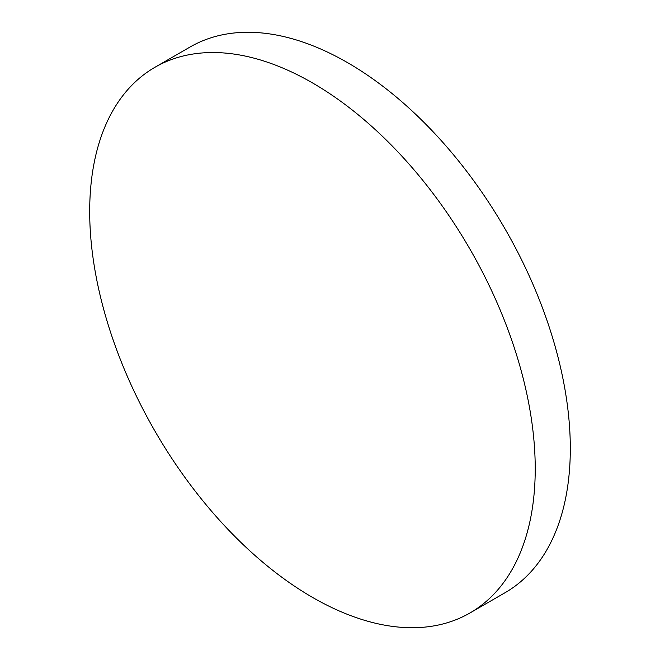 <?xml version="1.0" encoding="UTF-8"?>
<svg xmlns="http://www.w3.org/2000/svg" width="660" height="660" viewBox="0 0 660 660"><rect width="100%" height="100%" fill="white"/><g stroke="black" fill="none" stroke-linecap="round" stroke-linejoin="round"><path stroke-width="0.99" d="M312.46 82.896A315.043 181.896 60 0 1 518.273 360.517A315.043 181.896 60 0 1 469.978 612.967A315.043 181.896 60 0 1 312.46 597.366A315.043 181.896 60 0 1 106.648 319.737A315.043 181.896 60 0 1 154.935 67.287A315.043 181.896 60 0 1 312.46 82.896M154.935 67.287L190.022 47.033A315.043 181.896 60 0 1 347.539 62.634A315.043 181.896 60 0 1 553.352 340.263A315.043 181.896 60 0 1 505.065 592.713L469.978 612.967"/></g></svg>
